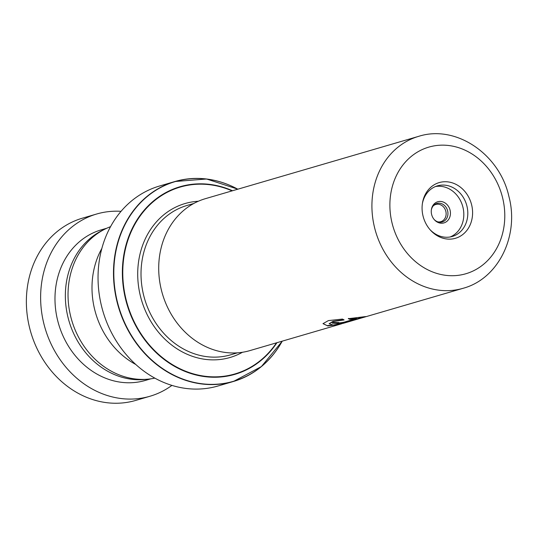 <?xml version="1.0" encoding="UTF-8"?>
<svg xmlns="http://www.w3.org/2000/svg" width="538" height="538" viewBox="0 0 538 538"><rect width="100%" height="100%" fill="white"/><g stroke="black" fill="none" stroke-linecap="round" stroke-linejoin="round"><path stroke-width="0.81" d="M154.816 378.127A79.059 67.909 -106.3 0 1 70.666 316.351A79.059 67.909 -106.3 0 1 110.546 226.666M237.413 352.841L230.594 354.831A77.795 66.826 -106.3 0 1 143.606 295.106A77.795 66.826 -106.3 0 1 186.942 205.489L193.761 203.492M205.435 198.663A79.16 67.996 73.7 0 0 161.339 289.847A79.16 67.996 73.7 0 0 249.847 350.621L340.44 324.145L327.783 325.967L323.008 323.661L328.402 320.601L342.464 319.068L344.112 319.942L333.19 321.529L329.121 323.748L333.116 325.046L343.452 323.264L463.057 288.307A79.16 67.996 -106.3 0 1 374.549 227.534A79.16 67.996 -106.3 0 1 418.645 136.349L205.435 198.663M471.631 204.864A29.012 24.916 -106.3 0 1 460.689 235.967A29.012 24.916 -106.3 0 1 430.413 230.109A29.012 24.916 -106.3 0 1 423.036 216.007A29.012 24.916 -106.3 0 1 422.485 202.974A29.012 24.916 -106.3 0 1 446.116 181.743A29.012 24.916 -106.3 0 1 471.631 204.864M429.929 229.558A26.369 22.65 73.7 0 0 452.243 236.478A26.369 22.65 73.7 0 0 466.93 206.101A26.369 22.65 73.7 0 0 437.448 185.852A26.369 22.65 73.7 0 0 422.37 203.694M450.212 236.955A26.369 22.65 73.7 0 0 462.942 207.264A26.369 22.65 73.7 0 0 435.477 186.545M450.084 210.21A11.022 9.469 -106.3 0 1 445.847 222.08A11.022 9.469 -106.3 0 1 434.28 219.645A11.022 9.469 -106.3 0 1 431.617 214.447A11.022 9.469 -106.3 0 1 431.375 209.706A11.022 9.469 -106.3 0 1 440.292 201.42A11.022 9.469 -106.3 0 1 450.084 210.21M431.328 210.076A9.637 8.278 -106.3 0 1 433.567 205.489A9.637 8.278 -106.3 0 1 447.629 210.856A9.637 8.278 -106.3 0 1 438.396 222.019A9.637 8.278 -106.3 0 1 434.038 219.363M433.171 205.946A8.964 7.7 -106.3 0 1 435.807 204.46A8.964 7.7 -106.3 0 1 445.834 211.347A8.964 7.7 -106.3 0 1 440.837 221.676A8.964 7.7 -106.3 0 1 437.818 221.844M242.47 352.269A80.202 68.891 -106.3 0 1 140.378 295.92A80.202 68.891 -106.3 0 1 198.334 201.246M237.87 189.181L206.579 178.999L174.984 181.508L159.537 186.02A104.17 89.476 73.7 0 0 101.507 306.014A104.17 89.476 73.7 0 0 217.977 385.995L233.425 381.476A104.17 89.476 -106.3 0 1 116.954 301.502A104.17 89.476 -106.3 0 1 174.984 181.508A104.17 89.476 -106.3 0 1 237.823 189.201M135.784 364.482A79.113 67.956 -106.3 0 1 94.627 309.35A79.113 67.956 -106.3 0 1 101.864 248.415M338.745 322.551C338.57 323.062 340.332 322.948 344.017 322.195L356.654 318.503L349.989 319.337L348.355 318.698L365.652 316.566L349.209 321.374L339.034 323.54L332.249 323.15L333.439 322.444A79.16 67.996 -106.3 0 0 338.745 322.551L338.328 322.504M341.966 323.681L340.44 324.145M343.668 319.727L333.069 321.3L329.121 323.748M337.521 324.649L327.077 325.638L323.022 323.54M356.654 318.503L349.962 319.074L348.342 318.435M362.948 317.084L349.149 321.119L339.431 323.217L332.289 323.015M121.05 211.326A94.937 81.547 73.7 0 0 96.672 214.01L82.415 218.179A94.937 81.547 73.7 0 0 29.207 326.203A94.937 81.547 73.7 0 0 135.677 400.427L149.934 396.264A94.937 81.547 73.7 0 0 171.925 385.396M103.363 229.934A78.454 67.391 73.7 0 0 67.694 316.068A78.454 67.391 73.7 0 0 146.995 379.243M106.82 228.22L101.299 229.834A78.454 67.391 73.7 0 0 57.324 319.101A78.454 67.391 73.7 0 0 145.314 380.44L150.835 378.826M96.672 214.01A94.937 81.547 73.7 0 0 43.464 322.033A94.937 81.547 73.7 0 0 149.934 396.264M502.593 197.762A65.972 56.665 73.7 0 0 431.604 146.39A65.972 56.665 73.7 0 0 392.074 223.109A65.972 56.665 73.7 0 0 463.063 274.481A65.972 56.665 73.7 0 0 502.593 197.762M237.809 189.201A104.016 89.342 73.7 0 0 143.633 199.692A104.016 89.342 73.7 0 0 117.264 301.421A104.016 89.342 73.7 0 0 192.665 382.074A104.016 89.342 73.7 0 0 282.221 341.159M276.935 342.706A97.728 83.948 -106.3 0 1 193.129 374.213A97.728 83.948 -106.3 0 1 125.616 299.31A97.728 83.948 -106.3 0 1 147.937 206.115A97.728 83.948 -106.3 0 1 232.524 190.748M232.073 190.876A97.358 83.625 73.7 0 0 148.084 206.538A97.358 83.625 73.7 0 0 126.006 299.215A97.358 83.625 73.7 0 0 193.034 373.769A97.358 83.625 73.7 0 0 276.485 342.841M282.235 341.159A104.17 89.476 -106.3 0 1 233.425 381.476L261.401 366.58L282.282 341.146M418.645 136.349C456.211 124.305 499.715 154.433 508.914 196.511C519.392 235.388 498.639 278.785 463.057 288.307"/></g></svg>

